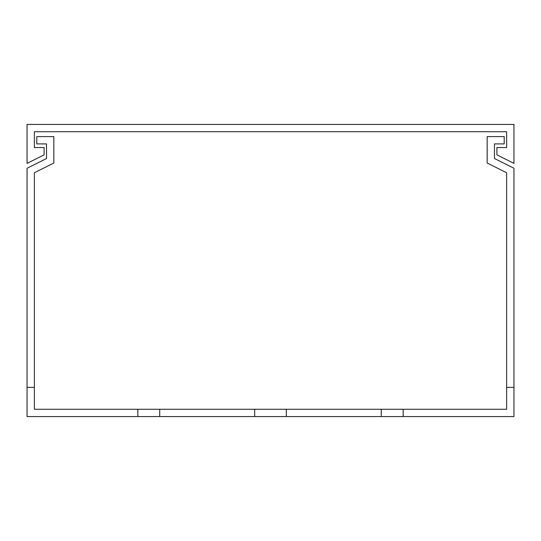 <?xml version="1.0" encoding="UTF-8"?>
<svg xmlns="http://www.w3.org/2000/svg" width="541" height="541" viewBox="0 0 541 541"><rect width="100%" height="100%" fill="white"/><g stroke="black" fill="none" stroke-linecap="round" stroke-linejoin="round"><path stroke-width="0.81" d="M513.95 124.43L27.05 124.43L27.05 163.382L44.092 154.861L44.092 147.558L34.353 147.558L34.353 131.734L506.647 131.734L506.647 147.558L496.909 147.558L496.909 154.861L513.95 163.382L513.95 124.43M137.82 409.267L34.353 409.267L34.353 387.356L27.05 387.356L27.05 416.57L137.82 416.57L137.82 409.267L254.676 409.267L254.676 416.57L513.95 416.57L513.95 168.251L494.474 158.513L494.474 143.906L504.212 143.906L504.212 136.602L487.171 136.602L487.171 163.024L506.647 172.762L506.647 387.356L513.95 387.356M159.73 409.267L159.73 416.57L254.676 416.57M381.27 416.57L381.27 409.267L286.324 409.267L286.324 416.57M506.647 387.356L506.647 409.267L403.18 409.267L403.18 416.57M34.353 387.356L34.353 172.762L53.829 163.024L53.829 136.602L36.788 136.602L36.788 143.906L46.526 143.906L46.526 158.513L27.05 168.251L27.05 387.356M46.526 143.906L46.526 158.513M494.474 158.513L494.474 143.906M254.676 409.267L286.324 409.267M381.27 409.267L403.18 409.267M137.82 416.57L159.73 416.57"/></g></svg>
